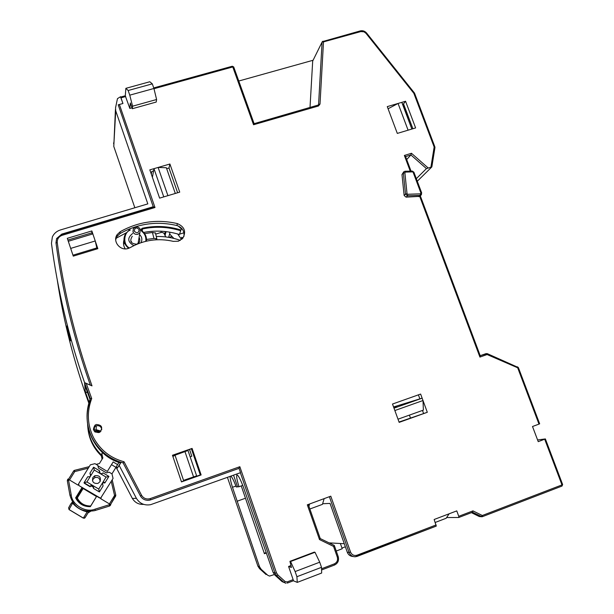 <?xml version="1.0" encoding="UTF-8"?>
<svg xmlns="http://www.w3.org/2000/svg" width="614" height="614" viewBox="0 0 614 614"><rect width="100%" height="100%" fill="white"/><g stroke="black" fill="none" stroke-linecap="round" stroke-linejoin="round"><path stroke-width="0.92" d="M92.952 477.4L94.855 475.727C99.468 475.167 101.203 477.139 100.044 481.652L97.987 483.395C93.451 483.809 91.77 481.813 92.952 477.4M100.12 481.529C99.875 478.183 98.102 476.886 94.809 477.638L93.067 479.173L92.499 480.831M93.796 487.424L91.087 485.904L90.097 486.741L90.964 485.398L92.821 485.52L98.739 489.066L99.399 491.944L103.068 485.958L102.408 483.072L106.076 477.093L108.908 476.403L104.864 482.965L103.098 482.827L102.2 483.533M109.146 472.181L111.978 473.878L113.053 478.452L100.673 498.084L99.583 497.962L79.045 485.659L78.623 483.817L90.365 464.821L94.97 463.662L97.81 465.366L98.447 468.106L106.391 472.88L109.146 472.181M78.945 485.59L100.412 498.138M93.489 488.406L99.399 491.944L93.489 488.406L92.821 485.52L86.896 481.967L84.026 482.734L84.394 483.325L90.097 486.741M98.739 489.066L102.408 483.072L103.444 482.205L105.263 482.366M106.076 477.093L100.174 473.547L102.078 473.678L103.029 472.872L108.908 476.403M90.895 475.059L89.928 473.171L93.604 467.216L99.499 470.754L99.192 471.698M89.928 473.171L90.588 475.98L86.896 481.967M99.499 470.754L100.174 473.547L94.272 470.009L90.588 475.98L89.652 476.817L87.718 476.756L84.026 482.734L89.943 486.28M94.272 470.009L93.604 467.216M84.609 382.844L90.304 398.647L91.709 398.524L86.236 383.405L84.609 382.844L84.77 384.84L90.373 400.374C80.158 424.919 94.825 455.611 120.528 462.971L120.828 462.557M183.931 236.467C184.568 231.033 182.212 227.38 176.855 225.522C156.846 220.902 137.904 223.58 120.052 233.55L116.936 236.528L115.708 239.652M120.229 231.685L117.097 234.678C112.301 241.448 120.298 251.295 128.288 248.44L130.322 247.542C143.791 239.951 158.113 237.887 173.294 241.356L178.398 241.218L182.673 238.416C186.418 231.762 184.668 226.827 177.431 223.611C157.284 218.96 138.211 221.646 120.229 231.685L120.052 233.55M101.778 429.554C101.187 426.507 99.345 425.272 96.252 425.832L95.101 426.431L93.382 429.286M98.961 432.563L99.998 432.056C103.091 427.398 101.847 424.88 96.291 424.504L95.109 425.111C92.192 429.769 93.474 432.256 98.961 432.563M403.644 171.989L401.986 174.56L404.127 195.452L406.054 197.14L419.7 196.357L479.918 357.072L487.117 354.547L486.242 353.564L480.202 355.675L487.209 353.618L487.117 354.547L517.679 367.786L538.985 424.113L539.645 423.79M482.42 516.643L561.971 486.081L561.979 484.906L562.624 484.515M481.721 516.742L479.265 516.535L481.391 516.635L482.32 515.499L482.374 516.673L561.971 486.081M537.58 439.931L545.378 438.933L538.232 441.65L532.507 426.507L538.985 424.113M539.66 423.821L518.362 367.533L517.679 367.786L517.587 366.819M414.603 93.32L413.836 93.29L414.289 92.99M360.157 31.015L360.848 31.575L364.033 31.828L365.998 33.333L413.836 93.29L434.159 146.999L434.881 146.907L434.919 147.383M366.635 33.087L366.596 33.033C364.862 31.076 362.759 30.37 360.288 30.9L322.296 41.668L322.956 41.207L323.494 41.89L360.848 31.575M233.75 67.126L232.222 66.335M254.104 123.721L253.551 124.742L318.466 105.992L320.009 104.065L323.494 41.89L322.596 41.936L322.074 42.243L318.582 104.372L320.009 104.065M310.009 107.527L312.687 61.07L322.296 41.668M322.104 42.051L312.687 61.07M238.777 81.025L313.017 60.279M233.65 66.903L232.437 66.297M125.287 95.861L129.838 108.425L130.337 102.968L132.325 108.716L156.202 102.054L156.601 99.506L132.57 106.199L132.325 108.716M156.601 99.506L153.93 88.485L129.769 95.155L132.57 106.199M153.93 88.485L152.31 83.857L128.157 90.511L129.769 95.155M128.157 90.511L125.862 88.332L149.801 81.754L152.31 83.857M129.838 108.425L132.018 107.818M125.862 88.332L125.294 95.776M120.597 97.073L122.938 103.505L120.59 96.705L117.474 98.631L115.524 107.887L115.731 110.858L147.82 203.879L60.379 229.966C56.649 231.163 53.978 233.481 52.367 236.927L51.453 243.305C57.578 290.031 68.622 336.464 84.563 382.606L90.327 385.155M406.698 159.54L410.912 154.958L426.446 168.604L416.323 178.674M426.446 168.604L431.811 166.954L417.29 181.237M405.585 156.578L410.912 154.958L411.472 153.285L404.365 155.449L410.229 171.091M434.912 147.659L434.159 146.999L430.944 166.97M405.555 156.501L404.365 155.449M480.217 355.706L479.918 357.072M403.275 103.935L412.884 128.748L403.521 103.866L402.492 104.165M562.562 484.638L562.04 486.027M471.422 512.652L479.265 516.535M458.819 517.464L472.565 512.222L472.964 510.871L458.75 516.305L458.773 517.495L446.631 517.548M399.046 422.041L427.313 412.286L420.628 394.065L392.499 404.035L399.161 422.371L427.313 412.286M419.884 398.87L418.41 394.856M423.514 413.276L422.478 410.436M177.63 192.758L169.003 168.021L169.909 164.007L149.824 169.863L159.617 198.13L179.725 192.136L169.909 164.007M153.561 170.93L151.796 171.444L151.32 174.176M169.003 168.021L166.663 168.643M357.187 556.353L436.278 526.098L434.152 519.498L456.77 510.886L458.75 516.305M337.301 557.113L338.222 556.645L334.292 545.424L320.232 538.555L319.495 539.56L333.54 546.414L337.301 557.113C338.076 560.221 337.078 562.478 334.315 563.882L334.5 565.041L321.582 569.976L334.5 565.041C337.915 563.276 339.143 560.482 338.214 556.652M290.975 565.563L288.588 566.469L291.443 567.459L289.938 561.334L314.307 552.109L315.005 552.285L290.568 561.534L289.938 561.334M315.005 552.285L319.725 562.194L295.127 571.565L290.568 561.534M295.127 571.565L296.915 576.715L321.513 567.313L319.725 562.194M321.513 567.313L321.652 573.039L297.26 582.387L296.915 576.715M283.852 582.379L282.049 581.588L274.865 575.08L276.822 575.909L277.896 574.996L276.446 572.785L239.836 466.709L150.253 498.599C146.577 499.604 143.691 498.53 141.611 495.36L140.445 496.012M56.004 243.021L57.263 242.637C57.087 239.069 58.721 236.62 62.16 235.3L61.807 234.387L153.393 206.979L154.989 207.501L119.385 104.487L118.287 105.063M56.649 238.854L61.807 234.387L153.393 206.979M56.012 243.09L57.217 251.778M57.263 242.637C63.61 290.721 75.192 338.467 92 385.876L86.236 383.405M150.668 499.85L238.884 468.405L149.854 500.095C145.779 500.817 142.648 499.458 140.452 496.028L123.115 462.895L124.043 461.766C110.343 458.021 100.143 449.916 93.443 437.46C87.318 424.727 86.735 411.748 91.709 398.524M150.599 499.85L147.444 500.341M150.253 498.599L150.607 499.85L238.884 468.405L239.836 466.709M287.337 583.077L293.377 580.775L293.147 579.624L287.083 581.942L285.165 581.573L277.896 574.996M287.083 581.942L287.314 583.093L293.377 580.775L297.26 582.387M288.588 566.469L293.147 579.624M334.5 565.041C337.915 563.314 339.151 560.513 338.222 556.645L334.292 545.485L333.54 546.414M320.239 538.555L308.282 504.47L320.262 538.639M436.132 524.947L356.995 555.209C354.04 556 351.891 554.949 350.54 552.063L330.785 496.181L307.315 504.831L319.495 539.56M436.278 526.098L355.222 556.768C352.367 556.768 350.318 555.325 349.082 552.446L347.286 552.232L330.033 503.411L322.626 503.733M353.303 556.53C350.348 556.361 348.338 554.926 347.286 552.232M242.76 485.375L238.976 486.741C236.866 479.749 236.19 475.804 236.95 474.906C238.148 475.059 240.212 478.889 243.144 486.388L273.069 572.355L274.865 575.08M230.872 476.119C232.13 477.27 233.926 480.885 236.267 486.971L237.564 486.856L233.543 475.167L237.564 486.856L238.976 486.741M201.123 474.937L192.082 448.42L172.465 455.266L181.483 481.906L201.123 474.937L200.356 475.113L191.384 448.78L172.526 455.442M192.082 448.42L191.384 448.78M200.294 474.929L181.429 481.752M405.562 101.256L387.273 106.613L397.312 133.407L415.617 127.927L405.562 101.256L403.521 103.866M91.854 230.948L67.302 238.324L73.273 256.138L97.841 248.67L91.854 230.948L91.87 232.829L67.878 240.043M97.273 248.839L96.505 246.552M92.284 234.064L91.87 232.829M119.385 104.487L122.938 103.505L118.203 104.817L153.331 206.995M109.637 504.102L110.781 504.716L109.676 504.048L109.246 504.754L110.351 505.422L109.591 506.02L109.246 504.754L95.009 509.175C85.714 513.081 72.007 504.892 71.216 494.938L68.591 480.409L67.31 480.693L69.927 495.214L71.216 494.938M68.446 480.432L67.494 479.749L68.591 480.409L69.029 479.703L67.931 479.05L67.31 480.693M115.639 496.127L114.565 495.46L115.8 495.137L115.639 496.127L110.52 504.554L115.8 495.137L112.193 479.856M110.781 504.716L109.591 506.02L95.37 510.434L95.009 509.175M109.676 504.048L100.658 498.645L101.18 497.785M117.612 464.614L113.153 461.935L111.479 464.652L115.954 467.338L111.963 473.87M118.909 462.434L115.954 467.338M94.379 427.091L94.372 430.168L93.973 427.643M94.372 430.168L96.137 429.693L96.245 425.84M101.003 431.12L96.137 429.693M102.431 452.549L101.379 456.087L102.108 459.18M96.145 464.368L99.422 463.539L102.837 457.99L101.801 453.569M97.91 465.796L107.312 471.445L111.479 464.652M113.153 461.935L117.596 464.644M69.029 479.703L78.07 485.121L78.415 484.569M88.293 468.167L74.739 471.583L73.657 470.953L74.148 470.485L74.739 471.583L69.512 479.994M82.667 488.092L96.582 496.427L90.557 506.266C84.156 506.335 79.513 503.549 76.604 497.923L82.667 488.092L83.12 488.514L77.295 497.962C80.089 503.373 84.555 506.043 90.703 505.982L96.49 496.526L83.12 488.514M76.604 497.923L77.295 497.962M82.529 487.961L76.397 497.908L75.629 497.862C78.699 503.802 83.604 506.734 90.35 506.665L96.605 496.396L82.03 487.493L75.629 497.862M76.397 497.908C79.336 503.603 84.041 506.42 90.511 506.35M90.35 506.665L96.605 496.396M96.705 496.281L82.03 487.493M85.093 517.656L87.986 512.913L88.262 511.508L87.15 511.876C81.439 510.51 76.589 507.609 72.59 503.173L72.383 502.014L70.641 504.148L68.622 507.809L69.029 509.589L83.312 518.124L85.093 517.656L84.256 518.262M68.622 507.809L69.029 509.589M86.129 511.101L87.15 511.876L83.343 518.07L69.06 509.536L72.59 503.173L73.603 503.603M83.312 518.124L84.885 517.917L87.979 512.913L90.649 511.316M88.685 510.625L88.715 511.255M435.226 522.445L446.148 518.27L449.133 513.795M329.073 542.868L344.277 543.72M309.571 504.002L308.949 506.373M309.87 509.006L322.442 504.363L324.146 498.629M139.163 229.613C138.58 233.197 136.937 233.688 134.228 231.102C134.819 227.518 136.462 227.019 139.163 229.613M137.881 234.279C135.564 234.74 133.921 233.919 132.946 231.8L133.384 228.554L135.418 227.08C137.728 226.62 139.37 227.449 140.345 229.559L139.869 232.867L137.881 234.279M139.57 234.625C142.018 236.927 142.494 239.621 140.982 242.691M132.271 236.244C129.339 241.125 130.805 243.773 136.684 244.18C139.792 242.714 140.591 240.45 139.094 237.388M129.377 230.073L129.078 229.191L128.925 230.342M169.641 232.146L169.894 234.264L173.885 238.416M183.072 237.91L181.521 237.326L181.974 239.153L181.03 238.792L177.692 233.988M126.146 232.875L116.092 238.247M125.218 248.862C123.498 246.076 123.076 243.136 123.944 240.051M129.684 228.838L130.16 230.219L129.393 230.066L125.647 233.566C122.677 239.161 123.667 244.08 128.625 248.325M133.883 245.623C127.489 241.993 127.09 237.948 132.67 233.473M145.802 241.31C146.255 237.157 144.927 233.842 141.826 231.363C140.698 229.997 140.936 228.938 142.525 228.178C155.472 225.445 168.259 226.052 180.9 229.997L181.59 229.091L178.183 225.944M142.156 231.025L141.903 229.413L142.648 228.922C155.472 226.221 168.152 226.819 180.677 230.726L180.9 229.997M180.677 230.726L179.449 234.525C167.699 230.864 155.772 230.158 143.668 232.422M141.826 231.363L142.164 231.025C145.395 233.681 146.823 237.058 146.439 241.156L146.539 239.445L144.612 233.612L152.41 232.468L155.488 233.051M146.539 239.445L153.984 238.432L156.862 238.838L156.739 239.752M180.339 240.373C172.641 237.626 164.713 236.321 156.539 236.451M156.202 239.782L155.956 238.493M94.579 431.596L96.122 430.637L100.366 431.78M99.645 432.264L96.091 431.726L95.254 432.126M409.4 415.118L410.436 417.957M423 400.528L394.863 410.536L394.004 408.172L422.133 398.179L423 400.528L423.384 410.114L398.01 419.185M393.566 406.967L422.133 398.179M393.635 407.166L397.02 406.123L393.689 407.305M172.764 456.133L174.806 455.419L172.872 456.463M174.806 455.419L175.251 455.864M183.77 480.286L183.962 480.854M183.532 480.325L175.021 455.204L184.96 451.597L193.563 476.924L183.54 480.363M184.96 451.597L188.014 450.522L196.626 475.842L193.563 476.924M179.158 453.7L178.973 453.155M182.051 452.034L182.235 452.579M187.853 479.342L187.715 478.935M95.408 248.355L95.408 249.407M95.239 240.98L92.844 233.896L68.3 241.287L70.679 248.409L95.239 240.98L96.812 247.933L72.951 255.186M123.529 243.911L124.772 243.535M130.928 241.655L131.511 241.479M138.772 239.268L139.785 238.961M155.879 234.057L160.906 232.522L161.236 231.209M96.183 248.125L96.175 249.169M165.273 231.539L164.529 234.348C163.808 232.806 162.595 232.192 160.906 232.522M164.529 234.348L165.857 236.935M168.973 237.388L172.004 236.459M178.298 234.533L178.897 234.348M179.572 234.141L183.962 232.798M175.305 193.456L166.348 167.729L158.113 167.445L167.914 195.651L163.769 196.887L153.976 168.658L158.113 167.445M152.41 177.323L153.976 168.658M398.049 103.459L401.809 102.354L411.864 129.055L408.095 130.183L398.049 103.459L388.079 108.77M95.623 248.294L95.615 249.345M90.319 385.085C73.718 337.976 62.267 290.545 55.974 242.783L56.603 238.547L61.768 234.111L153.393 206.695M235.914 486.05L232.468 487.293C230.718 481.591 229.974 477.938 230.227 476.349M266.392 552.991L264.419 553.728L241.256 485.92M257.903 566.108L259.538 566.806L232.468 487.293M259.538 566.806L261.196 569.324L267.842 575.341L269.577 576.078L274.328 574.543M239.053 468.367L240.534 472.665L150.637 504.677C144.482 505.713 139.746 503.61 136.408 498.361L119.208 465.496L117.236 468.152L121.019 462.296L119.208 465.496M116.445 466.54L117.236 468.152M123.115 462.895L121.019 462.296M330.516 543.022L329.879 543.26M331.744 543.137L330.547 543.59M345.36 546.782L341.975 548.064M336.234 551.027L342.221 548.755L340.425 543.659M101.548 455.074C92.883 446.639 88.232 436.393 87.602 424.328M101.41 455.926C93.328 448.105 88.8 438.596 87.825 427.398M87.564 392.73L85.331 391.77L84.563 382.606M89.391 403.152L85.331 391.77M70.572 340.847L66.757 326.019L70.572 340.847M89.13 404.02C74.217 363.058 63.595 321.667 57.255 279.846M189.526 449.425L191.844 456.24L190.163 456.831M266.238 552.531L264.258 553.268M90.304 398.647C85.369 412.086 86.021 425.249 92.261 438.143C98.578 450.031 108.156 458.098 120.989 462.334M421.526 194.577L418.748 196.695M544.702 439.24L561.979 484.906L482.32 515.499L472.964 510.871M487.24 353.672L486.649 353.748M414.404 92.952L366.596 33.033L365.998 33.333M153.984 88.715L232.775 66.949L253.551 124.742M317.814 105.332L318.466 105.992M120.981 97.833L125.716 96.528M428.05 167.86L411.472 153.285M420.444 193.832L420.928 193.08L413.138 172.296L412.531 171.882L405.394 172.104L404.872 172.703L407.036 193.709L407.681 194.27L420.444 193.832L420.199 195.344L407.45 195.782L406.054 197.14M407.681 194.27L407.45 195.782L405.524 194.093L404.127 195.452M407.036 193.709L405.524 194.093L403.36 173.102L401.986 174.56M404.872 172.703L403.36 173.102L403.958 171.651L405.056 171.252L412.055 171.091M421.703 193.011L420.928 193.08M413.138 172.296L413.92 172.258M412.531 171.882L412.186 171.03L413.89 172.181L421.68 192.95L421.097 195.045L419.638 196.396M405.394 172.104L405.056 171.252L403.958 171.651M472.511 512.237L481.998 516.75M355.23 556.768L357.156 556.368L356.995 555.209M285.986 583.292L282.049 581.588M62.16 235.3L154.989 207.501M141.611 495.36L124.043 461.766M240.373 472.726L275.011 573.154L276.446 572.785M285.165 581.573L284.09 582.486L276.822 575.909L275.011 573.154L273.069 572.355M334.315 563.882L321.552 568.764M350.54 552.063L349.082 552.446L329.373 496.703M177.431 223.611L176.855 225.522M69.927 495.214C73.573 507.471 81.777 512.621 94.533 510.679L109.591 506.02M109.43 503.902L114.565 495.46L111.249 481.407M73.657 470.953L68.438 479.35M89.245 466.64L74.471 470.355L89.245 466.632M74.056 502.897L73.68 503.449M129.454 247.995C122.363 244.541 123.997 231.9 130.16 230.219M141.734 230.396L141.903 229.413L142.164 231.025L144.612 233.612M142.525 228.178L142.256 231.102M153.984 238.432L152.41 232.468M166.072 231.631L164.989 235.676M169.625 233.919L168.658 237.334M245.308 498.276L237.027 501.277M266.115 574.574L259.553 568.633L261.196 569.324M227.426 477.354L257.911 566.139L259.538 568.618M143.707 504.378C138.733 504.639 134.95 502.651 132.348 498.422L136.408 498.361M132.348 498.422L116.054 467.177M134.842 207.755L113.767 146.378L115.731 110.858M115.432 109.499L113.79 146.462M113.582 143.668L114.043 141.381M113.897 143.998L113.767 146.362M94.809 477.638L94.855 475.727M103.098 482.827L103.444 482.205M91.087 485.904L90.964 485.398M117.097 234.678L116.936 236.528M562.639 484.569L545.378 438.933M487.209 353.618L518.362 367.533M254.112 123.675L233.711 66.949M318.321 105.017L254.127 123.66M232.307 66.235L153.73 87.925M125.325 95.769L120.705 97.043M431.857 166.839L434.965 147.475M434.881 146.907L414.573 93.228M411.019 171.068L405.478 156.286M480.271 355.844L420.283 195.797M458.773 517.495L472.565 512.222M95.109 425.111L95.101 426.431M150.607 499.85L149.854 500.095M334.292 545.424L320.262 538.578M95.37 510.434L94.533 510.679M115.785 495.145L112.178 479.887M74.148 470.485L74.647 471.184M138.043 243.505L139.869 232.867M129.393 230.058L125.647 233.566M155.38 232.783L156.862 238.838M95.032 431.98L95.04 431.197M113.582 143.707L114.035 141.45"/></g></svg>
